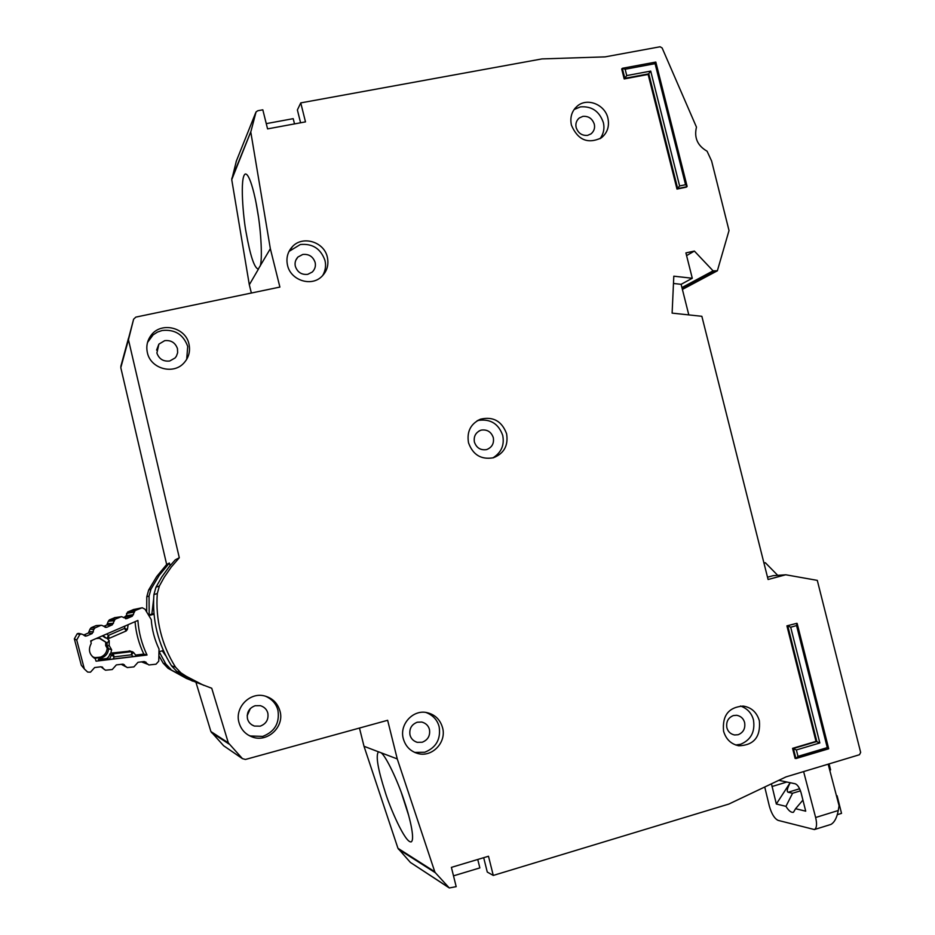 <?xml version="1.0" encoding="UTF-8"?>
<svg xmlns="http://www.w3.org/2000/svg" width="935" height="935" viewBox="0 0 935 935"><rect width="100%" height="100%" fill="white"/><g stroke="black" fill="none" stroke-linecap="round" stroke-linejoin="round"><path stroke-width="1.4" d="M123.747 617.719L126.167 615.721L127.651 611.993L133.845 609.421M93.839 629.442L92.179 633.568L86.628 635.975L81.439 634L79.849 634.433L76.717 640.019L84.372 668.992L87.656 672.066L90.485 672.183L94.634 667.555L100.945 666.772L105.48 670.208L112.247 669.53L116.361 664.902L122.649 664.166L127.242 667.578L133.904 666.889L138.018 662.296L144.247 661.524L148.887 664.972L156.005 664.201L158.751 661.185L159.032 649.03C154.602 639.715 151.996 629.898 151.248 619.578L145.007 609.199L142.155 607.727L135.131 610.567L132.279 616.235L126.786 618.608L121.445 616.633L115.157 619.192L112.27 624.861L106.754 627.292L101.471 625.293L96.13 625.585L91.081 627.759L89.947 629.208L93.839 629.442L95.078 627.864L100.606 625.468M99.402 638.324L96.153 638.547L99.402 638.324L107.093 642.988L100.197 638.43M92.472 656.732L94.867 657.597L99.683 657.469C104.217 655.949 106.719 652.852 107.209 648.189L108.612 648.715C108.121 653.495 105.55 656.662 100.91 658.217L93.64 657.562L95.23 658.672C89.293 654.851 87.948 649.79 91.209 643.467L90.707 640.896L137.889 620.454C138.754 632.563 141.793 644.086 147.029 655.026L96.06 661.162L95.23 658.672M136.51 656.171L133.471 652.373L136.51 656.171L109.348 659.444L107.548 658.45L110.797 653.121L130.269 651.064M148.501 615.008L154.006 613.535M163.403 650.503L158.973 651.707M148.852 615.581L154.065 614.19M93.886 657.901L95.09 657.749M95.452 657.702L100.886 657.06M84.372 668.992L81.31 665.253L74.344 638.85L77.196 633.755L79.23 633.498M83.554 635.087L88.439 632.972L89.947 629.208M101.307 625.305L96.13 625.585M103.68 626.392L106.765 625.036L108.285 621.284L113.918 620.746M115.145 617.532L109.407 619.858L108.285 621.284M107.548 658.45L98.304 659.537M147.029 655.026L143.803 654.091L135.622 655.073M135.049 621.693C135.984 633.03 138.894 643.841 143.803 654.091M110.797 653.121L111.639 649.79L108.612 648.715M105.678 645.582L107.104 646.073L108.799 648.995M107.093 642.988L109.22 640.627L107.081 638.36M103.107 635.531L106.298 638.196M105.339 637.869L102.347 635.858M109.64 654.149L111.51 655.014L113.158 653.846L114.175 656.873L111.51 655.014L109.348 659.444M133.483 652.385L132.162 651.637L133.471 652.373L131.543 654.78L131.636 651.637L113.158 653.846L111.242 653.016M124.939 626.064L124.565 628.413L127.405 629.395L128.142 624.673L127.394 629.395L126.178 630.973L127.394 629.395M108.063 638.558L107.081 638.219L108.495 635.379L106.532 634.047M109.22 640.627L109.185 645.547L107.104 646.073L107.128 642.684M124.565 628.413L126.178 630.973L109.079 638.395L108.495 635.379L124.565 628.413M764.736 787.013L769.388 806.262C771.632 813.999 774.566 818.709 778.165 820.392L814.408 829.555C816.769 828.129 817.167 824.109 815.636 817.506L803.609 771.574M778.808 780.328L795.217 783.775C797.649 784.769 799.624 787.843 801.143 792.997L805.713 811.171L795.58 808.705L793.488 812.235C791.267 812.842 788.754 810.879 785.949 806.356L776.331 804.006L771.469 783.822M829.742 770.183L830.596 769.926L829.076 763.895M790.157 782.712L776.331 804.006M790.227 782.735C787.212 788.345 786.499 791.513 788.123 792.261L792.564 793.254L785.949 806.356M802.931 800.079L795.58 808.705M792.564 793.254L800.489 790.835M837.316 814.677L841.535 813.368L837.106 795.79L836.509 795.965M830.502 824.553L830.934 824.425C834.452 822.403 836.895 817.763 838.274 810.505L839.081 805.76L828.165 764.176M777.71 575.341L765.368 562.753L763.965 563.127M763.907 562.882L765.368 562.753M151.856 614.108L153.656 599.019M248.278 735.097L250.416 735.985L262.735 736.394C274.668 731.743 279.752 723.106 277.976 710.471C276.339 703.903 272.12 699.123 265.318 696.131M238.928 722.299C240.926 729.452 245.356 734.337 252.216 736.955C267.352 742.939 284.602 726.857 280.021 711.219C277.66 703.085 272.412 697.966 264.254 695.862C249.633 692.122 234.708 707.608 238.928 722.299M260.21 726.168L254.367 726.063C250.673 724.66 248.371 722.206 247.471 718.688C246.595 712.341 249.154 708.017 255.138 705.726L260.339 705.668C264.36 706.93 266.861 709.443 267.842 713.195C268.731 719.529 266.183 723.854 260.21 726.168M247.167 715.754L250.358 708.485M414.708 752.418L424.724 752.254C436.119 747.673 440.934 739.199 439.158 726.822C437.393 719.973 432.987 715.181 425.916 712.447M403.289 738.65C405.474 746.27 410.255 751.202 417.629 753.446C431.923 757.841 446.813 742.355 442.559 727.699C440.14 719.447 434.833 714.398 426.652 712.563C412.791 709.525 399.257 724.555 403.289 738.65M429.457 729.522C430.345 735.716 427.938 739.959 422.223 742.238L417.291 742.332C413.399 741.116 410.968 738.65 409.986 734.945C409.109 728.727 411.529 724.485 417.244 722.217L421.767 722.054C425.857 723.164 428.429 725.665 429.457 729.522M186.696 359.356L187.713 346.441C183.389 334.485 174.868 329.178 162.152 330.499L157.442 332.089L153.13 334.859L147.52 342.444M147.414 352.822C150.664 368.6 173.057 374.947 183.704 363.224C188.788 357.743 190.53 351.315 188.94 343.94C185.574 327.203 160.925 321.511 151.084 335.326C147.204 340.55 145.977 346.382 147.414 352.822M177.463 348.638L177.638 352.74L176.399 356.2L175.079 357.976L169.714 361.003C163.344 361.693 159.067 359.04 156.893 353.044L158.892 344.138L164.677 340.667C171.035 339.989 175.301 342.654 177.463 348.638M322.587 275.696C325.485 270.659 326.257 265.54 324.936 260.351C320.717 248.652 312.512 243.381 300.31 244.526L289.02 251.41M287.536 265.33C290.633 280.114 310.806 286.94 321.359 276.877C326.993 271.536 328.98 264.967 327.332 257.148C324.153 241.779 302.613 235.246 292.398 246.665C287.594 251.924 285.97 258.154 287.536 265.33M315.107 262.373C315.96 265.972 315.025 269.198 312.29 272.027L307.732 274.341C301.619 274.948 297.505 272.307 295.378 266.44C294.548 262.98 295.39 259.86 297.914 257.043L302.776 254.46C308.889 253.876 312.991 256.517 315.107 262.373M492.909 457.893C501.324 452.598 504.596 445.095 502.714 435.383C498.589 423.906 490.688 418.88 478.989 420.306L477.025 420.879M468.517 442.793C472.923 454.901 481.221 459.891 493.411 457.753C504.07 453.498 508.465 445.492 506.595 433.746C501.861 421.089 493.154 416.239 480.473 419.196C470.644 423.789 466.658 431.654 468.517 442.793M493.306 437.627C494.206 443.33 492.079 447.281 486.925 449.478L486.329 449.642C480.473 450.389 476.499 447.877 474.419 442.115C473.519 436.575 475.541 432.66 480.508 430.357L481.432 430.077C487.287 429.364 491.237 431.876 493.306 437.627M128.457 339.721L120.802 367.665L133.623 319.197L128.457 339.721L179.298 557.739L171.234 567.101L164.209 577.292L159.394 585.965L157.302 593.526C156.344 606.464 157.407 619.227 160.493 631.826C163.637 644.402 168.639 656.183 175.511 667.134L180.876 672.814L189.197 678.191L200.207 683.847L211.742 688.265L228.327 742.869L242.434 758.624L223.652 745.768L210.901 731.544L228.327 742.869M157.302 593.526L153.913 594.578C152.989 607.107 154.018 619.461 156.998 631.663C160.049 643.853 164.887 655.248 171.537 665.86L176.738 671.353L203.678 685.332M600.095 138.684C603.683 133.588 604.746 128.153 603.285 122.368C599.288 111.171 591.68 106.017 580.471 106.882L574.102 109.512M571.437 125.208C577.818 139.993 587.753 144.235 601.217 137.936C607.376 133.015 609.597 126.424 607.902 118.161C604.98 104.568 587.355 97.439 577.468 105.935C571.788 110.879 569.777 117.307 571.437 125.208M735.716 744.996L740.567 744.295C750.945 739.936 755.246 731.824 753.47 719.985C751.682 713.148 747.357 708.496 740.508 706.007M723.573 731.193C726.004 739.351 731.123 744.225 738.919 745.791C753.937 745.218 760.751 736.874 759.36 720.768C756.789 712.271 751.401 707.374 743.185 706.077C728.657 707.164 722.124 715.532 723.573 731.193M359.472 728.049L364.007 746.282L378.453 751.81C375.578 755.55 377.822 768.979 385.22 792.097C389.24 805.736 405.206 843.697 411.271 841.851C415.385 839.092 408.852 814.233 404.469 801.599C397.784 780.737 385.769 755.819 381.094 752.78L397.258 758.928L434.763 871.724L397.948 848.29L410.395 862.444L448.788 887.631M401.395 792.798L408.735 815.694M260.129 266.218C262.536 260.175 261.204 231.541 257.406 210.258C255.384 197.262 249.879 173.559 245.356 173.992C239.5 176.446 243.369 219.035 246.174 232.792C250.299 255.886 254.332 267.994 258.27 269.116L270.344 248.698L279.892 287.08L135.867 317.105L133.623 319.197M594.274 124.121C595.163 127.978 594.087 131.227 591.037 133.869L587.624 135.365C582.014 135.82 578.204 133.237 576.182 127.616C575.305 123.841 576.334 120.627 579.256 117.997L582.856 116.372C588.466 115.928 592.264 118.511 594.274 124.121M744.622 722.568C745.511 728.494 743.36 732.537 738.159 734.723L734.583 734.98C730.527 734.092 727.956 731.673 726.869 727.734C725.981 721.785 728.143 717.729 733.356 715.567L736.698 715.287C740.859 716.105 743.5 718.536 744.622 722.568M120.802 367.665L166.664 564.471L156.718 576.533L148.677 589.962L146.783 596.787L146.678 611.969M236.38 160.995L231.74 179.66L249.318 284.766L251.363 293.017M364.007 746.282L397.948 848.29M242.504 758.694L223.652 745.768M195.976 682.41L210.901 731.544M158.88 655.68L163.193 663.184L168.043 668.303L192.516 681.101M168.043 668.303L186.521 678.483L200.978 684.186M170.053 565.698L171.117 564.436M169.901 565.067L171.175 564.366M153.913 594.578L155.946 587.25L159.394 585.965M179.298 557.739L175.231 559.901L168.908 567.101L161.884 576.825L155.946 587.25M398.485 849.225L435.371 872.752L449.291 887.958L456.186 886.66L451.395 867.376L488.491 856.25L493.271 875.429L487.275 872.063L483.687 857.687M300.579 122.777L297.388 109.944L300.754 102.897L305.488 121.877L267.574 128.89L262.817 109.816L257.861 110.716L256.061 111.919L250.931 131.426L231.786 178.585M786.919 625.854L796.947 623.294L786.919 625.854L815.998 741.385L792.576 748.351L795.101 758.402L828.69 748.701L827.276 747.614L797.987 756.368L796.153 758.519M685.565 184.733L687.085 186.252L686.313 187.164L676.987 189.08L648.13 74.449L624.194 78.937L621.693 68.98L622.324 68.36L625.141 69.237L655.084 63.662L685.565 184.733L679.616 185.948L650.713 71.095L626.742 75.583L624.194 78.937M493.271 875.429L728.832 804.065L786.054 776.88L859.464 754.732L860.656 752.43L817.295 580.378L785.856 574.791L773.432 575.656M300.754 102.897L541.949 58.917L605.144 56.871L660.087 46.773L662.12 47.942L696.47 127.137C693.957 137.69 697.498 145.708 707.07 151.201L711.617 161.019L729.019 230.548L717.367 270.788L713.089 270.858L694.378 251.071L685.904 252.906L692.286 278.256L673.808 276.187L672.113 313.12L701.858 316.299L768.091 579.501L785.68 574.78M231.74 179.66L250.931 131.426M250.884 132.606L270.344 248.698M397.258 758.928L387.639 720.289L245.426 759.465L242.434 758.624M435.371 872.752L434.763 871.724M648.13 74.449L650.713 71.095M676.987 189.08L679.616 185.948M815.998 741.385L819.831 742.963L790.694 627.21L796.562 625.573L827.276 747.614M792.576 748.351L796.375 749.952L819.831 742.963M694.378 251.071L686.582 255.617M692.286 278.256L681.112 284.322L673.481 283.469M785.517 574.803L773.128 575.679L767.506 577.199M381.094 752.78L378.5 751.787M166.664 564.471L169.387 563.022L169.866 565.044M249.318 284.766L258.481 269.035M655.669 62.166L655.084 63.662M796.339 758.425L828.679 748.795M796.947 623.294L796.562 625.573M795.93 758.554L793.394 748.491L816.851 741.513L787.737 625.854L790.694 627.21M294.513 123.899L293.204 118.663L266.265 123.63M681.112 284.322L688.803 314.908M477.75 859.475L479.854 867.902L453.498 875.85M256.167 203.339L258.411 216.628M166.149 656.323L162.281 650.807M149.191 614.833L149.051 596.086L150.979 589.108L159.219 575.352L169.387 563.022M170.813 669.273L165.846 664.037L159.114 651.672M90.835 641.562L92.565 640.101L90.835 641.55M133.132 609.632L141.138 607.972M76.717 640.019L74.344 638.85M127.651 611.993L135.131 610.567M107.198 648.224L105.678 645.594L105.702 642.555M106.812 658.532L108.074 657.363M79.849 634.433L77.196 633.755M147.683 664.247L141.442 661.863M113.112 659.058L114.175 656.873L131.543 654.78L133.039 656.662M109.185 645.547L111.639 649.79M126.529 613.43L133.904 612.144M80.445 634.175L77.745 633.521M144.119 661.536L146.094 662.26M129.673 650.889L131.636 651.637L129.159 650.877M133.506 614.657L126.167 615.721M132.279 616.235L125.045 617.158M126.786 618.608L125.547 618.736M83.834 635.274L86.628 635.975M88.439 632.972L92.179 633.568M102.803 667.52L102.055 666.935M89.573 631.522L93.418 631.978M114.444 617.684L120.673 616.808M104.416 669.518L100.922 666.772M109.407 619.858L115.157 619.192M95.078 627.864L91.081 627.759M126.108 666.889L121.234 664.317M123.023 664.154L124.472 664.89M113.486 623.318L107.887 623.622M112.27 624.861L106.765 625.036M106.754 627.292L105.012 627.28M771.948 786.545L786.884 782.022M815.636 817.506L838.274 810.505M799.612 788.766L788.123 792.261M171.537 665.86L175.511 667.134M687.015 186.673L677.688 188.601L648.797 73.83L624.837 78.33L622.324 68.36M236.134 161.591L255.711 112.703M681.931 287.583L713.089 270.858M448.484 887.338L410.395 862.444M211.497 732.584L228.993 744.026M180.876 672.814L176.738 671.353M128.481 338.283L120.825 366.38M626.742 75.583L625.141 69.237M797.987 756.368L796.375 749.952M717.063 270.893L682.386 289.382M682.234 288.775L714.749 271.407M163.193 663.184L165.846 664.037M146.783 596.787L149.051 596.086M148.677 589.962L150.979 589.108M93.64 657.562L95.978 658.357L94.867 657.597L100.501 657.2M81.439 634L78.645 633.369M109.091 638.383L126.178 630.973M84.898 635.964L85.599 636.139M830.934 824.425L814.408 829.555M250.416 735.985L252.216 736.955M254.367 726.063L251.655 724.742M414.941 752.523L417.629 753.446M416.04 741.934L417.291 742.332M738.194 745.674L738.919 745.791M687.085 186.252L655.832 62.131M655.797 62.072L622.558 68.255M828.69 748.701L797.193 623.587M574.873 108.495L577.468 105.935M717.367 270.799L682.398 289.441M577.959 119.248L579.256 117.997M478.93 431.07L480.508 430.357M477.212 420.762L480.473 419.196M295.811 260.187L297.914 257.043M290.294 249.961L292.398 246.665M156.589 350.087L158.892 344.138M150.184 337.921L151.084 335.326"/></g></svg>
